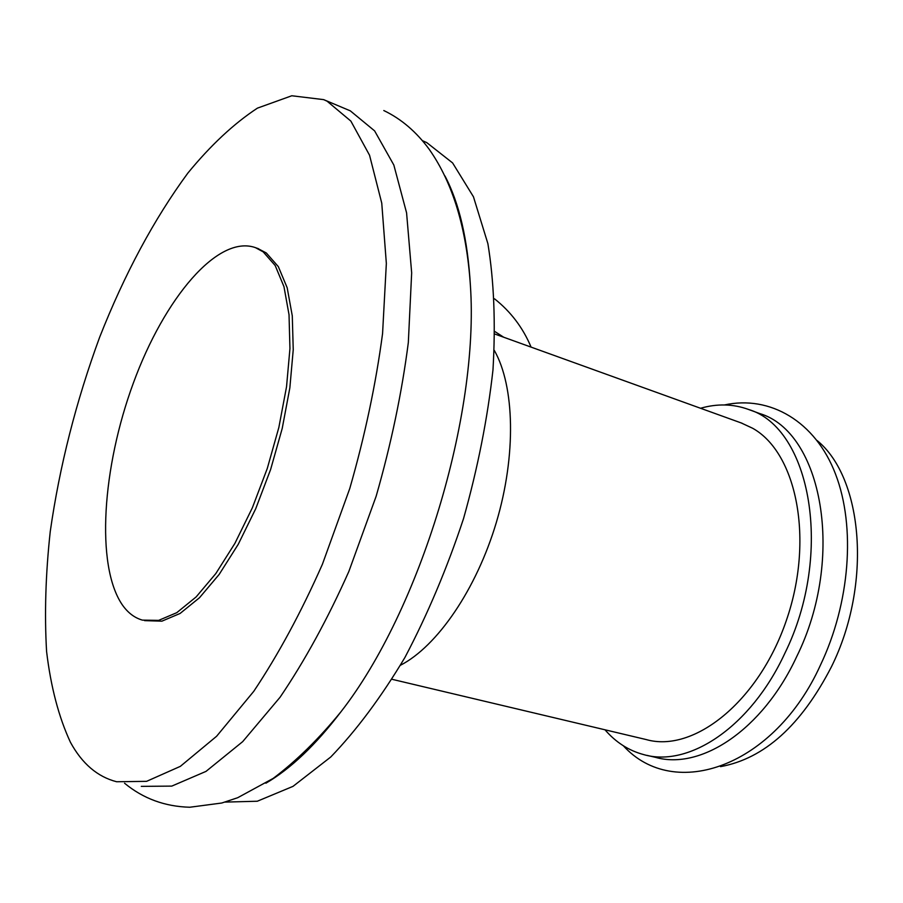 <?xml version="1.0" encoding="UTF-8"?>
<svg xmlns="http://www.w3.org/2000/svg" width="903" height="903" viewBox="0 0 903 903"><rect width="100%" height="100%" fill="white"/><g stroke="black" fill="none" stroke-linecap="round" stroke-linejoin="round"><path stroke-width="1.35" d="M141.297 786.366L171.773 786.107L206.008 771.388L242.681 741.645L280.077 697.24C304.785 660.804 327.721 618.86 348.885 571.396L376.156 496.221C391.146 443.994 401.869 392.771 408.325 342.542L411.666 272.841L406.576 212.826L393.832 165.023L374.61 130.879L350.308 110.843L323.646 99.623L291.793 95.763L257.434 108.134C233.877 123.598 210.692 145.248 187.869 173.071C154.029 219.136 124.637 273.835 99.68 337.158C76.078 401.372 59.598 466.174 50.241 531.585C45.624 574.037 44.405 614.006 46.584 651.469C50.805 686.867 58.763 717.14 70.445 742.3C82.094 763.667 97.49 776.817 116.622 781.75L146.568 781.343L180.329 766.365L216.618 736.25L253.743 691.359C278.327 654.551 301.207 612.189 322.394 564.285L349.788 488.444C364.925 435.788 375.851 384.159 382.567 333.579L386.349 263.439L381.755 203.141L369.541 155.214L350.861 121.092L327.089 101.192L323.646 99.623M225.028 802.101L257.299 801.232L293.012 786.355L330.746 757.007C356.392 730.425 381.1 697.274 404.883 657.542C427.48 614.683 447.03 568.371 463.532 518.615C477.743 468.093 487.564 418.495 492.982 369.835C495.702 323.003 494.009 280.946 487.891 243.663L473.454 196.786L452.606 162.935L426.769 142.618L422.39 140.654M444.931 175.927C459.209 202.915 467.698 239.408 470.395 285.404C479.369 415.245 420.177 610.293 341.018 711.699C315.666 744.986 290.619 768.825 265.888 783.206M741.171 422.92L752.662 428.27C796.818 452.877 814.45 539.825 786.242 620.79C758.497 701.936 693.594 753.192 646.176 739.557L392.037 679.304M298.295 758.464L301.196 756.477M461.23 220.208L459.627 216.348M122.119 604.57C127.707 612.663 134.468 617.855 142.414 620.124L158.635 620.384L176.785 612.674L196.143 596.928L215.828 573.552L234.893 543.392L252.355 507.802L267.277 468.476L278.858 427.435L286.533 386.777L289.942 348.603L289.028 314.729L283.971 286.669L275.167 265.493L263.191 251.858L255.459 247.648C217.871 234.272 164.335 298.295 133.441 382.827C102.265 467.246 95.537 565.176 122.119 604.57M257.829 248.506L266.317 252.987L278.338 266.633L287.188 287.797L292.279 315.847L293.238 349.698L289.852 387.85L282.21 428.462L270.629 469.458L255.718 508.739L238.257 544.295L219.181 574.41L199.473 597.752L180.081 613.464L161.897 621.162L144.57 620.632M720.515 766.636C764.277 758.655 801.266 725.323 831.505 666.651C872.309 584.241 863.133 478.014 817.136 440.562M646.966 755.36L655.341 757.301C700.762 770.473 762.64 729.929 796.593 656.831C845.84 557.422 822.069 431.905 759.66 413.54L748.485 409.443C810.634 427.683 834.079 553.607 784.752 653.501C750.732 726.949 688.955 767.753 643.737 754.615C628.759 750.619 615.835 742.345 604.987 729.793M700.536 408.258C717.219 403.494 733.202 403.889 748.485 409.443M758.678 413.179L759.66 413.54M531.077 347.102C522.972 327.778 510.793 311.682 494.528 298.825M494.325 350.432C514.687 386.247 516.381 455.18 496.379 522.306C476.389 589.445 437.199 646.345 400.481 665.24M124.558 783.228C143.148 798.579 164.899 806.582 189.811 807.237L221.788 803.015L237.749 797.688L273.157 778.42C296.5 760.823 319.12 738.575 341.018 711.699M470.395 285.404C466.591 228.425 452.911 183.117 429.331 149.48C416.441 131.894 401.271 118.914 383.798 110.538M494.957 334.076L742.153 423.281M258.574 248.765L255.459 247.648M724.477 404.95C769.751 394.995 815.42 421.216 835.568 474.188C855.863 526.991 849.994 603.193 820.387 665.251C774.718 766.162 674.564 802.011 623.341 745.765M503.705 337.225L495.002 331.638"/></g></svg>
